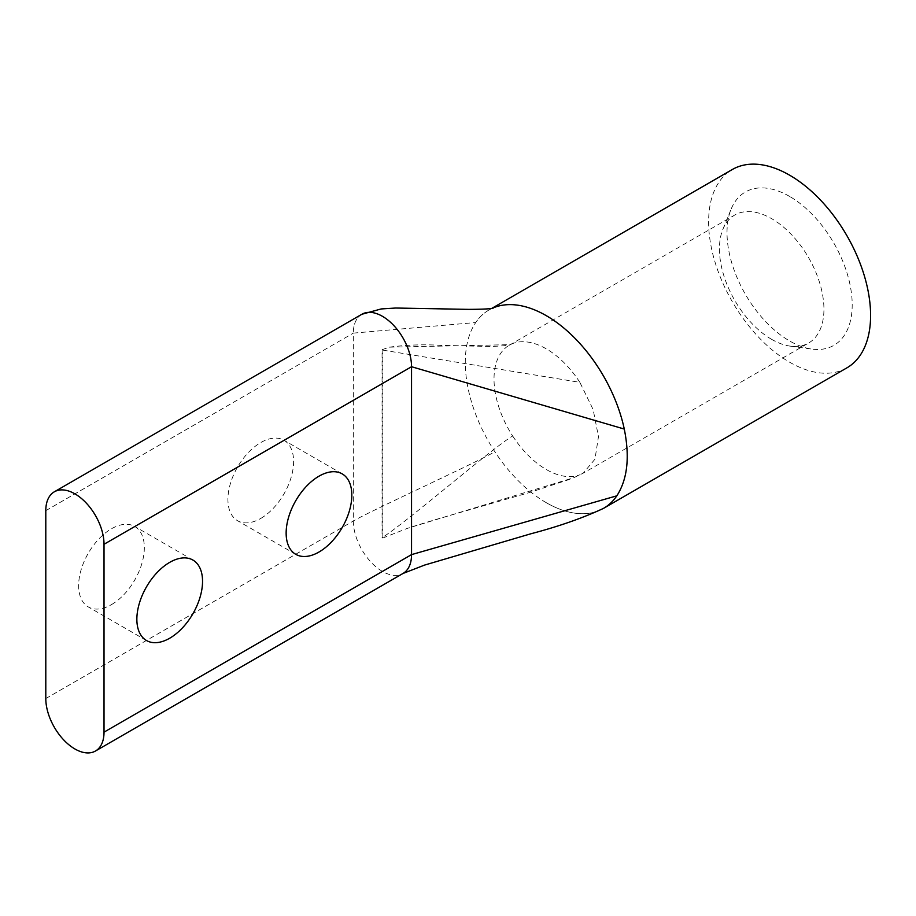 <?xml version="1.0" encoding="UTF-8"?>
<svg xmlns="http://www.w3.org/2000/svg" width="916" height="916" viewBox="0 0 916 916"><rect width="100%" height="100%" fill="white"/><g stroke="black" fill="none" stroke-linecap="round" stroke-linejoin="round"><path stroke-width="0.69" stroke-dasharray="4.58 3.44" d="M789.603 196.413A88.52 51.101 -120 0 0 731.128 209.134A88.52 51.101 -120 0 0 789.603 340.958A88.52 51.101 -120 0 0 811.942 349.099A88.52 51.101 -120 0 0 851.159 291.116A88.52 51.101 -120 0 0 789.603 196.413M771.684 339.367A73.887 42.663 60 0 1 722.884 229.321A73.887 42.663 60 0 1 734.747 215.042A73.887 42.663 60 0 1 771.684 218.695A73.887 42.663 60 0 1 819.957 283.811A73.887 42.663 60 0 1 808.633 343.019A73.887 42.663 60 0 1 790.336 346.156A73.887 42.663 60 0 1 771.684 339.367M111.489 604.606A46.441 26.816 120 0 0 141.831 563.672A46.441 26.816 120 0 0 134.709 526.46A46.441 26.816 120 0 0 111.489 528.761A46.441 26.816 120 0 0 81.146 569.683A46.441 26.816 120 0 0 88.257 606.907A46.441 26.816 120 0 0 111.489 604.606M260.762 518.422A46.441 26.816 120 0 0 291.105 477.488A46.441 26.816 120 0 0 283.994 440.275A46.441 26.816 120 0 0 260.762 442.565A46.441 26.816 120 0 0 230.42 483.499A46.441 26.816 120 0 0 237.542 520.712A46.441 26.816 120 0 0 260.762 518.422M846.865 367.877A114.534 66.124 60 0 1 789.603 362.198A114.534 66.124 60 0 1 714.778 261.278A114.534 66.124 60 0 1 732.342 169.494M546.268 502.689A114.534 66.124 -120 0 0 603.541 508.357A114.534 66.124 -120 0 1 546.268 502.689A114.534 66.124 -120 0 1 494.869 451.76A114.534 66.124 -120 0 1 475.713 322.535L353.324 333.115L353.324 520.998A41.163 23.77 -120 0 0 371.289 562.435A41.163 23.77 -120 0 0 403.017 573.462L403.143 573.382M488.984 309.997A114.534 66.124 -120 0 1 489.007 309.986A114.534 66.124 -120 0 1 492.155 308.36A114.534 66.124 -120 0 0 489.007 309.986A114.534 66.124 -120 0 0 488.984 309.997A114.534 66.124 -120 0 0 475.713 322.535A114.534 66.124 -120 0 1 488.984 309.997L493.094 308.177M361.854 314.268A41.163 23.77 -120 0 0 353.324 333.115A41.163 23.77 -120 0 1 361.854 314.268M382.064 349.706L389.369 347.164L510.338 344.668L512.685 343.557A73.887 42.663 -120 0 0 509.33 345.183A73.887 42.663 -120 0 0 509.319 345.183A73.887 42.663 -120 0 0 512.685 436.005C492.556 447.626 402.193 525.967 382.064 537.589L382.808 538.024L382.808 350.13L382.064 349.706L382.064 537.589M382.808 350.13L579.862 382.35L593.144 409.567L598.469 436.68L594.953 459.202L583.229 473.16L573.668 477.751L407.38 528.36L382.808 538.024M45.8 510.659L353.324 333.115M579.862 382.35A73.887 42.663 -120 0 0 546.268 348.836A73.887 42.663 -120 0 0 512.685 343.569M512.685 436.005A73.887 42.663 -120 0 0 546.268 469.507A73.887 42.663 -120 0 0 579.862 474.786M573.668 477.751L583.217 473.171L808.633 343.019M45.8 698.553L353.324 520.998C372.881 509.72 475.324 463.049 494.869 451.771M722.884 229.321L731.128 209.134M192.933 560.065L134.709 526.46M342.206 473.881L283.994 440.275M509.33 345.183L734.747 215.042M489.007 309.986L491.709 308.429M510.487 344.622L509.319 345.183M569.901 479.274L529.963 492.407L467.893 510.269C452.057 514.838 430.944 520.689 407.38 528.36L407.38 528.36M389.369 347.164C406.578 344.851 424.051 344.256 441.798 345.389L490.117 346.454C501.441 346.111 508.185 345.515 510.372 344.668L510.338 344.679M295.765 554.329L237.542 520.712M146.48 640.513L88.257 606.907M790.336 346.156L811.942 349.099"/><path stroke-width="1.37" d="M169.7 562.367A46.441 26.816 -60 0 1 192.933 560.065A46.441 26.816 -60 0 1 200.043 597.289A46.441 26.816 -60 0 1 169.7 638.223A46.441 26.816 -60 0 1 146.48 640.513A46.441 26.816 -60 0 1 139.358 603.3A46.441 26.816 -60 0 1 169.7 562.367M318.986 476.183A46.441 26.816 -60 0 1 342.206 473.881A46.441 26.816 -60 0 1 349.328 511.105A46.441 26.816 -60 0 1 318.986 552.027A46.441 26.816 -60 0 1 295.765 554.329A46.441 26.816 -60 0 1 288.643 517.116A46.441 26.816 -60 0 1 318.986 476.183M95.493 751.005A41.163 23.77 60 0 0 104.023 732.159L104.023 544.276A41.163 23.77 -120 0 0 74.906 493.85A41.163 23.77 -120 0 0 54.33 491.812A41.163 23.77 -120 0 0 45.8 510.659L45.8 698.553A41.163 23.77 60 0 0 63.765 739.979A41.163 23.77 60 0 0 95.493 751.005L403.017 573.462A41.163 23.77 -120 0 0 411.547 554.615L411.547 366.721A41.163 23.77 -120 0 0 382.43 316.306A41.163 23.77 -120 0 0 361.854 314.268A41.163 23.77 -120 0 1 382.43 316.306M491.709 308.429L732.342 169.494A114.534 66.124 60 0 1 789.603 175.174A114.534 66.124 60 0 1 864.429 276.094A114.534 66.124 60 0 1 846.865 367.877L603.541 508.357A114.534 66.124 -120 0 0 616.834 495.808A114.534 66.124 -120 0 1 603.541 508.357C582.862 518.009 558.623 526.482 530.811 533.799L424.623 565.069L403.017 573.462M546.268 315.654A114.534 66.124 -120 0 0 492.155 308.36A114.534 66.124 -120 0 1 546.268 315.654A114.534 66.124 -120 0 1 624.277 429.054C629.933 457.141 627.449 479.389 616.834 495.819L411.547 554.615L104.023 732.159M624.277 429.054L411.547 366.721L104.023 544.276M54.33 491.812L361.854 314.268L381.182 308.944L395.712 308.028L468.671 309.368C482.652 309.276 490.793 308.875 493.094 308.177"/></g></svg>
